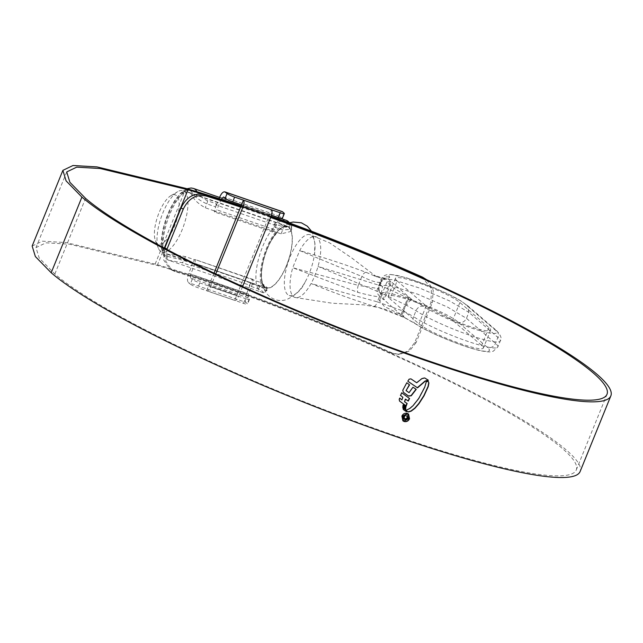 <?xml version="1.0" encoding="UTF-8"?>
<svg xmlns="http://www.w3.org/2000/svg" width="643" height="643" viewBox="0 0 643 643"><rect width="100%" height="100%" fill="white"/><g stroke="black" fill="none" stroke-linecap="round" stroke-linejoin="round"><path stroke-width="0.48" stroke-dasharray="3.21 2.41" d="M176.463 195.585A25.961 9.597 -71 0 0 170.917 195.649A25.961 9.597 -71 0 0 157.712 216.297A25.961 9.597 -71 0 0 155.429 240.707A25.961 9.597 -71 0 0 157.101 243.255A25.961 9.597 -71 0 0 174.526 226.095A25.961 9.597 -71 0 0 176.463 195.585M160.388 251.172A32.455 11.992 109 0 1 158.291 247.989A32.455 11.992 109 0 1 161.144 217.479A32.455 11.992 109 0 1 177.661 191.67A32.455 11.992 109 0 1 183.038 190.69A32.455 11.992 109 0 1 184.581 191.59A32.455 11.992 109 0 1 183.022 227.518A32.455 11.992 109 0 1 161.932 252.072A32.455 11.992 109 0 1 160.388 251.172M288.956 227.477A32.455 11.992 -71 0 0 287.413 226.585A32.455 11.992 -71 0 0 266.323 251.14A32.455 11.992 -71 0 0 264.763 287.067A32.455 11.992 -71 0 0 266.306 287.96A32.455 11.992 -71 0 0 287.397 263.413A32.455 11.992 -71 0 0 288.956 227.477M287.702 294.615A32.126 11.871 109 0 1 289.246 259.041A32.126 11.871 109 0 1 310.127 234.735A32.126 11.871 109 0 1 311.654 235.627A32.126 11.871 109 0 1 314.387 255.038A32.126 11.871 109 0 1 305.071 282.116A32.126 11.871 109 0 1 289.229 295.499A32.126 11.871 109 0 1 287.702 294.615M264.884 286.77A32.126 11.871 109 0 1 262.151 267.359A32.126 11.871 109 0 1 271.467 240.273A32.126 11.871 109 0 1 288.836 227.783A32.126 11.871 109 0 1 286.44 265.527A32.126 11.871 109 0 1 264.884 286.77M390.349 281.489L386.917 282.004L392.214 287.188L408.209 296.881L400.951 314.757L384.385 306.494L379.362 300.602L383.091 299.365L390.349 281.489L391.466 281.939L384.209 299.815L383.091 299.365M465.596 304.469L467.413 305.521L468.884 312.394L497.915 337.414A48.683 6.607 -157.9 0 1 500.246 341.015A48.683 6.607 -157.9 0 1 465.636 333.797A48.683 6.607 -157.9 0 1 416.029 310.722L406.697 305.385C408.369 301.832 410.282 300.04 412.444 300.016L388.091 279.03L373.655 275.534L366.02 272.302C343.756 264.008 321.645 256.782 299.686 250.625L361.856 276.474L358.239 285.379L292.734 267.729L357.87 292.38C369.323 295.354 376.975 296.865 380.833 296.905L382.448 294.976C374.025 284.536 446.025 310.505 458.338 322.344L487.378 347.373A42.189 5.723 -157.9 0 1 466.464 346.665A42.189 5.723 -157.9 0 1 416.407 324.241L405.186 317.891L378.751 307.571L374.049 306.325C353.417 299.863 332.423 292.268 311.075 283.539L377.361 301.856L380.977 292.951L318.02 266.427L382.207 286.248L412.444 300.016L423.665 306.365A42.189 5.723 22.1 0 0 473.722 328.79A42.189 5.723 22.1 0 0 494.636 329.497L465.596 304.469C453.283 292.629 381.283 266.66 389.706 277.101L388.091 279.03L385.261 278.507C384.811 278.057 383.566 279.134 381.532 281.755L381.002 279.367L392.897 279.657L419.975 288.193L449.867 301.069L468.884 312.394L466.464 318.349L447.448 307.024L417.556 294.148L390.478 285.621L378.582 285.323L378.896 286.77L381.315 280.806C383.156 277.358 385.953 276.12 389.706 277.101M409.061 297.106L401.835 315.03L409.061 297.106L408.209 296.881M400.951 314.757L380.833 296.905C377.537 295.008 376.436 292.179 377.529 288.426L358.239 285.379A6.494 2.363 104.4 0 0 357.87 292.38M397.157 280.935L426.188 305.955A35.703 4.847 22.1 0 0 462.052 323.702A35.703 4.847 22.1 0 0 490.641 330.172A35.703 4.847 22.1 0 0 488.929 327.536L459.898 302.507A35.703 4.847 22.1 0 0 424.034 284.769A35.703 4.847 22.1 0 0 395.453 278.29A35.703 4.847 22.1 0 0 397.157 280.935L389.899 298.81L418.931 323.831A35.703 4.847 22.1 0 0 454.794 341.578A35.703 4.847 22.1 0 0 483.375 348.048A35.703 4.847 22.1 0 0 481.671 345.412L452.64 320.383A35.703 4.847 22.1 0 0 416.777 302.636A35.703 4.847 22.1 0 0 388.187 296.166A35.703 4.847 22.1 0 0 389.899 298.81M423.665 306.365A6.494 5.385 -56.2 0 0 416.029 310.722L413.61 316.686A48.683 6.607 22.1 0 0 463.217 339.761A48.683 6.607 22.1 0 0 497.827 346.979A48.683 6.607 22.1 0 0 495.496 343.37L466.464 318.349C464.656 321.846 461.947 323.18 458.338 322.344M406.697 305.385L380.977 292.951A6.494 2.419 -66.4 0 0 382.207 286.248M374.049 306.325A6.494 2.291 -75.5 0 0 377.361 301.856L404.238 311.445L413.61 316.686A6.494 5.385 -56.2 0 0 415.217 323.67L404.688 317.73C394.247 312.554 385.599 309.162 378.751 307.571L363.809 304.854L332.254 303.231L294.936 297.46A32.126 11.871 -71 0 0 311.075 283.539A32.126 11.871 -71 0 0 318.02 266.427A32.126 11.871 -71 0 0 317.353 237.589A32.126 11.871 -71 0 0 315.826 236.696A32.126 11.871 -71 0 0 299.686 250.625L292.734 267.729A32.126 11.871 -71 0 0 293.401 296.576A32.126 11.871 -71 0 0 294.928 297.46L289.229 295.499M366.02 272.302A6.494 2.5 113.5 0 0 361.856 276.474C370.464 280.726 376.509 282.687 379.989 282.365L381.532 281.755L379.097 287.743L377.529 288.426M378.896 286.77L379.362 292.452L378.896 286.77M401.803 314.982L404.688 317.73M405.186 317.891C403.314 317.216 402.992 315.07 404.238 311.445M379.989 282.365L385.245 278.515C382.505 278.29 382.464 278.821 373.655 275.534L376.951 277.101L351.842 258.036L329.771 242.958L310.127 234.735M167.019 249.13L165.79 261.251L171.834 270.1L175.129 271.611A288.844 39.199 -157.9 0 1 562.464 448.581A288.844 39.199 -157.9 0 1 576.273 469.969A288.844 39.199 -157.9 0 1 345.01 417.596A288.844 39.199 -157.9 0 1 54.84 274.014L39.183 257.972L36 247.595L45.974 242.821L69.508 244.195L157.286 265.438A293.65 39.85 -157.9 0 1 390.373 352.798L397.921 354.397L407.967 351.166L414.687 342.647L430.898 302.724L431.389 288.707L422.732 277.961M240.82 207.175A288.844 39.199 -157.9 0 1 270.655 217.487M175.129 271.611L172.975 270.253A292.999 39.762 -157.9 0 1 566.113 449.835A292.999 39.762 -157.9 0 1 580.123 471.528M172.975 270.253L169.688 268.742L163.652 259.901L164.881 247.772M241.053 206.604A292.999 39.762 -157.9 0 1 270.88 216.94M241.318 205.945A297.797 40.413 -157.9 0 1 271.137 216.305L231.994 202.826M426.759 279.769L433.229 290.258L432.297 302.716L430.898 302.724M414.687 342.647L416.085 342.639L432.297 302.716M416.085 342.639L409.39 351.142L399.319 354.389L390.373 352.798M32.15 246.036L42.293 241.173L66.245 242.58L155.148 264.08A297.797 40.413 -157.9 0 1 391.772 352.79M241.093 206.516A293.65 39.85 -157.9 0 1 270.912 216.852M403.892 421.326L402.703 420.651L401.907 416.134M401.714 415.973C402.928 413.602 404.744 412.693 407.172 413.248L407.373 413.409M407.172 413.248L408.57 414.092M403.113 420.16L404.134 420.747L408.787 418.392L407.975 414.422M428.375 380.238L425.345 378.092L423.681 377.811L421.583 378.542L416.511 382.609L410.732 378.695L408.988 378.992L407.783 381.211M409.583 384.884L406.609 382.585L402.775 390.293M402.582 390.124L403.314 392.254M405.87 390.438L408.876 392.487L412.79 387.046L416.246 389.336M409.583 398.531L401.481 392.616L400.42 395.316M402.695 397.149L401.915 399.866M399.641 401.144L399.022 399.464L399.512 397.921L401.722 399.697M404.334 401.586L407.148 403.515M406.046 406.609L403.081 404.584L402.856 405.42M405.789 408.281L402.807 406.199L402.807 407.148M403.386 409.551L402.743 407.879L405.693 409.8M407.123 411.528L406.143 410.065L409.728 408.241L412.91 405.452L418.561 398.347L424.525 387.086L426.341 381.645M426.148 381.476L427.683 381.283M428.158 381.339L428.511 381.813M404.736 419.397L403.804 418.89L403.322 416.471L405.556 415.161M404.294 418.32L405.026 418.722L407.212 417.862L406.537 416.134L406.81 415.45L407.509 415.941M407.003 415.619L407.783 418.006M253.085 279.504L252.361 279.609L253.085 279.504L252.715 283.282L195.086 263.461L195.199 259.603L261.251 282.695L267.809 288.16L266.7 288.41A32.777 12.113 109 0 1 266.202 288.273A32.777 12.113 109 0 1 264.643 287.365A32.777 12.113 109 0 1 266.218 251.075A32.777 12.113 109 0 1 287.517 226.272A32.777 12.113 109 0 1 289.077 227.18A32.777 12.113 109 0 1 290.7 229.302L290.829 231.48L281.079 233.851L214.143 210.872L215.726 206.909L206.813 203.847C199.852 200.648 195.167 197.216 192.763 193.559A34.73 12.836 -71 0 0 191.132 191.461A34.73 12.836 -71 0 0 167.831 214.416A34.73 12.836 -71 0 0 165.243 255.215A34.73 12.836 -71 0 0 167.293 256.3L183.802 260.519L192.715 263.59L194.307 259.676L195.199 259.603M196.959 191.71A37.969 14.033 109 0 1 196.983 191.751A3.247 2.861 151.3 0 0 192.763 193.559L192.032 195.376A32.777 12.113 -71 0 0 190.408 193.254A32.777 12.113 -71 0 0 188.849 192.345A32.777 12.113 -71 0 0 167.55 217.141A32.777 12.113 -71 0 0 165.974 253.43A32.777 12.113 -71 0 0 167.534 254.339A32.777 12.113 -71 0 0 168.032 254.475C171.85 254.467 177.637 255.183 185.393 256.605L194.307 259.676M286.36 220.388A37.969 14.033 -71 0 0 261.677 249.114A37.969 14.033 -71 0 0 259.852 291.15A37.969 14.033 -71 0 0 261.661 292.203A37.969 14.033 -71 0 0 262.095 292.324A3.247 3.014 104 0 0 262.32 292.396L262.32 292.396A3.247 3.014 104 0 0 265.961 290.226A34.73 12.836 109 0 1 263.919 289.149A34.73 12.836 109 0 1 266.507 248.351A34.73 12.836 109 0 1 289.808 225.396A34.73 12.836 109 0 1 291.44 227.485L291.737 229.238L282.671 229.937L273.757 226.866L274.376 223.788L283.225 226.834C288.675 227.735 290.917 226.698 289.945 223.724A3.247 2.861 -28.7 0 1 291.432 224.954L291.432 224.954A3.247 2.861 -28.7 0 1 291.44 227.485L290.7 229.302M196.983 191.751C198.534 194.933 201.99 197.931 207.367 200.745L216.209 203.791L216.442 205.149L274.473 225.106L274.376 223.788M190.296 284.118L188.455 282.639L245.891 302.387L247.314 303.721A6.494 0.884 -157.9 0 1 247.539 304.131A6.494 0.884 -157.9 0 1 243.464 303.359L234.663 300.337A5.843 2.162 -71 0 0 234.944 300.498A5.843 2.162 -71 0 0 238.585 296.471L210.566 286.834A5.843 2.162 109 0 1 206.925 290.861A5.843 2.162 109 0 1 206.644 290.7L197.843 287.67A6.494 0.884 -157.9 0 1 190.296 284.118L192.233 279.351A6.494 0.884 22.1 0 0 199.78 282.904L208.581 285.934L206.644 290.7L234.663 300.337L269.457 215.292L269.505 214.537L241.487 204.9M243.464 303.359L245.401 298.593A6.494 0.884 22.1 0 0 249.476 299.365A6.494 0.884 22.1 0 0 249.243 298.955L247.989 297.781L190.609 278.049L192.233 279.351M190.609 278.049L190.722 274.191L248.359 294.012L252.715 283.282M195.086 263.461L190.722 274.191M192.715 263.59L191.043 265.76L182.202 262.722L169.125 260.359A3.247 3.014 -76 0 1 167.293 256.3L168.032 254.475M245.891 302.387C244.854 300.787 245.144 297.773 246.767 293.337L188.737 273.379L192 265.35L191.043 265.76M188.737 273.379C187.153 277.832 187.057 280.911 188.455 282.639M223.515 197.015L280.895 216.747L282.148 217.921A6.494 0.884 -157.9 0 1 282.381 218.331M280.895 216.747L279.343 217.897M214.143 210.872L214.722 212.045L216.852 209.843L274.489 229.664L278.797 219.054M274.489 229.664L272.568 231.938L272.166 230.829M272.166 230.781L273.757 226.866M274.473 225.106L277.736 217.069C279.617 212.881 281.256 211.129 282.663 211.82M214.031 273.154L208.581 285.934L245.401 298.593M214.135 210.832L205.221 207.761C198.446 203.944 194.049 199.812 192.032 195.376M216.442 205.149L219.094 198.615M216.209 203.791L215.726 206.909M221.144 199.274L216.852 209.843M262.095 292.324C264.249 292.348 262.907 291.175 258.06 288.803L249.211 285.765L252.337 279.625M246.767 293.337L250.031 285.307L192 265.35M249.211 285.765L250.031 285.307M248.359 294.012L247.989 297.781M271.499 215.22L269.505 214.537L271.442 209.771M242.604 286.569L238.585 296.471M215.775 273.998L210.566 286.834M250.746 283.547L259.659 286.609C266.146 289.398 268.244 290.604 265.961 290.226L266.901 290.403L267.809 288.16M382.448 294.976L379.362 292.452L378.052 287.847L381.002 279.367L382.376 277.189L384.538 275.542L386.612 274.778L390.767 274.481L405.918 277.599L433.848 287.662L448.3 294.173L459.311 299.992L467.421 305.513L496.452 330.534A6.494 5.964 130.8 0 1 497.915 337.414L495.496 343.37A6.494 5.964 130.8 0 1 487.378 347.373M459.898 302.507L452.64 320.383M426.188 305.955L418.931 323.831M488.929 327.536L481.671 345.412M416.407 324.241A6.494 5.385 -56.2 0 1 415.217 323.67C428.551 332.865 464.64 347.654 481.663 350.957C491.276 352.565 490.521 351.793 493.157 351.287L497.827 346.979L500.246 341.015C502.143 338.708 500.873 335.212 496.452 330.534A6.494 5.964 130.8 0 0 494.636 329.497M155.148 264.08L185.867 188.415M157.286 265.438L164.343 248.061M54.84 274.014L85.567 198.349M169.125 260.359A37.969 14.033 109 0 1 168.691 260.23A37.969 14.033 109 0 1 166.891 259.177A37.969 14.033 109 0 1 168.715 217.141A37.969 14.033 109 0 1 193.39 188.415M289.945 223.724A37.969 14.033 -71 0 0 289.495 222.96M284.085 213.154L282.148 217.921M237.034 295.137L209.015 285.5M269.457 215.292L241.438 205.664M207.367 200.745A3.247 1.198 109 0 1 206.813 203.847L205.221 207.761M185.393 256.605L183.802 260.519A3.247 1.198 -71 0 1 182.202 262.722M258.06 288.803A3.247 1.198 -71 0 0 259.659 286.609L261.251 282.695M281.079 233.851L282.671 229.937A3.247 1.198 109 0 0 283.225 226.834M249.243 298.955L247.314 303.721M266.7 288.41L265.961 290.226M219.705 197.12L277.736 217.069M199.78 282.904L197.843 287.67M155.429 240.707L158.291 247.989M170.917 195.649L177.661 191.67M183.038 190.69L287.413 226.585M262.151 267.359C260.069 280.3 262.408 289.897 269.168 296.158C274.344 300.305 280.075 301.495 286.368 299.726C295.756 295.282 301.993 289.406 305.071 282.116M271.467 240.273L278.419 230.491L286.545 224.118L289.889 222.751M311.485 231.207L312.691 233.586L314.949 243.416L314.387 255.038M395.453 278.29L388.187 296.166M490.641 330.172L483.375 348.048M379.362 300.602L386.917 282.004M161.932 252.072L266.306 287.96M66.727 171.93L36 247.595M576.273 469.969L607 394.296M169.688 268.742L171.834 270.1M397.921 354.397L399.319 354.389M186.968 188.729L180.45 193.302L174.735 200.479L169.921 209.096L165.91 218.893L162.936 229.374L161.417 239.132L161.489 248.367L163.531 255.504L165.982 258.655L168.691 260.23L262.32 292.396C263.413 293.248 264.94 292.581 266.901 290.403M266.202 288.273L167.534 254.339M287.517 226.272L188.849 192.345M279.311 217.961L219.576 197.417M236.632 295.587L208.613 285.95M234.944 300.498L206.925 290.861M290.331 223.274L291.432 224.954L291.737 229.238L290.829 231.48M223.338 196.919L280.758 216.667M252.948 279.424L195.03 259.507M272.568 231.938L214.722 212.045M249.476 299.365L247.539 304.131"/><path stroke-width="0.96" d="M181.085 207.858L164.881 247.772L167.019 249.13L183.231 209.208L181.085 207.858C186.309 197.216 193.848 192.787 203.702 194.58A292.999 39.762 -157.9 0 1 241.053 206.604M203.702 194.58L205.848 195.938C196.019 194.13 188.479 198.55 183.231 209.208M205.848 195.938A288.844 39.199 -157.9 0 1 240.82 207.175M270.655 217.487A288.844 39.199 -157.9 0 1 593.192 372.908A288.844 39.199 -157.9 0 1 607 394.296A288.844 39.199 -157.9 0 1 375.737 341.931A288.844 39.199 -157.9 0 1 85.567 198.349L69.902 182.307L66.727 171.93L76.702 167.148L100.236 168.53L188.013 189.765A293.65 39.85 -157.9 0 1 241.093 206.516M428.158 381.339L428.921 383.027L428.351 381.508L426.341 381.645L424.718 387.255L418.754 398.515L413.103 405.62L409.921 408.409L406.336 410.234L407.123 411.528M428.334 381.492L427.683 381.283M428.921 383.027L428.246 386.604L424.034 395.815L418.971 403.683L414.968 408.273L411.19 411.142L408.522 411.962L407.051 411.456M405.693 409.8L402.944 408.048L403.418 409.607L406.448 411.705L405.693 409.8M405.725 409.181L402.799 407.172L403 406.36L405.789 408.281L405.725 409.181L402.606 407.003M405.829 407.509L403.048 405.588L403.282 404.752L406.046 406.609L405.829 407.509L402.856 405.42M402.888 397.318L400.613 395.485L401.674 392.777L409.583 398.531L408.257 401.063L405.564 399.255L404.527 401.754L407.148 403.515L406.199 405.942L399.665 401.16L399.215 399.624L399.705 398.089L401.915 399.866L402.888 397.318L400.42 395.316M402.775 390.293L406.802 382.754L409.583 384.884L406.063 390.598L409.069 392.656L412.983 387.215L416.246 389.336L411.255 395.791L408.586 396.088L403.362 392.294L402.775 390.293M407.783 381.211L417.516 387.866L425.192 381.251L428.375 380.238L424.669 377.939L421.776 378.711L416.704 382.77L410.925 378.864L409.189 379.153L407.783 381.211M407.373 413.409C404.937 412.854 403.121 413.762 401.907 416.134L402.896 420.819L404.085 421.495C406.513 422.041 408.329 421.133 409.535 418.754L408.57 414.1L407.373 413.409M270.88 216.94A292.999 39.762 -157.9 0 1 596.841 374.162A292.999 39.762 -157.9 0 1 610.85 395.863L580.123 471.528A292.999 39.762 -157.9 0 1 345.532 418.408A292.999 39.762 -157.9 0 1 51.191 272.761L35.373 256.557L32.15 246.036L62.877 170.363L73.021 165.5L96.972 166.907L185.867 188.415A297.797 40.413 -157.9 0 1 241.318 205.945M610.85 395.863A292.999 39.762 -157.9 0 1 376.259 342.735A292.999 39.762 -157.9 0 1 81.918 197.096L66.1 180.884L62.877 170.363M279.343 217.897L278.845 218.933L271.137 216.289A297.797 40.413 -157.9 0 1 422.499 277.117L426.759 279.769M270.912 216.852A293.65 39.85 -157.9 0 1 421.101 277.133L422.499 277.117M422.732 277.961L421.101 277.133M408.482 414.02L409.342 418.585C408.136 420.956 406.32 421.872 403.892 421.326L404.085 421.495M408.168 414.582L406.939 413.827L402.277 416.166L403.306 420.329L402.47 416.334L407.132 413.996L408.168 414.582L408.98 418.561L404.326 420.916L403.306 420.329M428.182 380.069L424.991 381.09L417.323 387.697L408.498 381.749M416.053 389.168L411.062 395.622L408.393 395.927L404.013 392.801M409.39 384.715L406.063 390.598M406.955 403.346L406.006 405.773L399.472 400.991M409.39 398.371L408.064 400.894L405.371 399.086L404.527 401.754M405.854 406.44L405.637 407.34M405.596 408.12L405.532 409.012M403.225 409.438L406.255 411.536L405.5 409.631M406.858 411.295L408.329 411.793L410.998 410.973L414.775 408.112L418.778 403.515L423.841 395.646L428.045 386.435L428.728 382.858M406.73 416.302L407.405 418.03L405.219 418.89L404.487 418.489L404.174 416.841L405.797 415.201L403.515 416.64L403.997 419.059L404.929 419.566L407.975 418.175L407.003 415.619L406.906 416.383M407.509 415.941L407.003 415.619M407.975 418.175L404.929 419.566M405.556 415.161L403.981 416.672L404.487 418.489M227.075 193.551A6.494 0.884 22.1 0 0 234.623 197.104L243.424 200.134L241.487 204.9L232.686 201.87A6.494 0.884 -157.9 0 1 225.138 198.317L227.075 193.551L224.817 191.839L282.333 211.619L284.085 213.154A6.494 0.884 22.1 0 1 284.319 213.564L282.381 218.331A6.494 0.884 -157.9 0 1 278.306 217.559L271.499 215.22M241.487 204.9L214.031 273.154M225.138 198.317L223.515 197.015L221.144 199.274M282.663 211.82L225.227 192.072C223.467 191.26 221.618 192.94 219.705 197.12L219.094 198.615M278.306 217.559L280.235 212.793L243.424 200.134A5.843 2.162 109 0 1 242.982 206.998L215.775 273.998M280.235 212.793A6.494 0.884 22.1 0 0 284.319 213.564M271.442 209.771A5.843 2.162 -71 0 1 271 216.627L242.604 286.569M51.191 272.761L81.918 197.096M164.343 248.061L188.013 189.765M219.576 197.417L193.39 188.415A37.969 14.033 109 0 1 195.199 189.468A37.969 14.033 109 0 1 196.959 191.71M289.495 222.96A37.969 14.033 -71 0 0 288.16 221.433A37.969 14.033 -71 0 0 286.36 220.388L290.331 223.274M231.994 202.826L221.208 199.113M271 216.627L242.982 206.998M234.623 197.104L232.686 201.87M289.889 222.751L293.104 222.028L301.382 222.808L307.37 226.232L311.485 231.207M193.39 188.415L191.164 187.989L186.968 188.729M286.36 220.388L279.311 217.961"/></g></svg>
